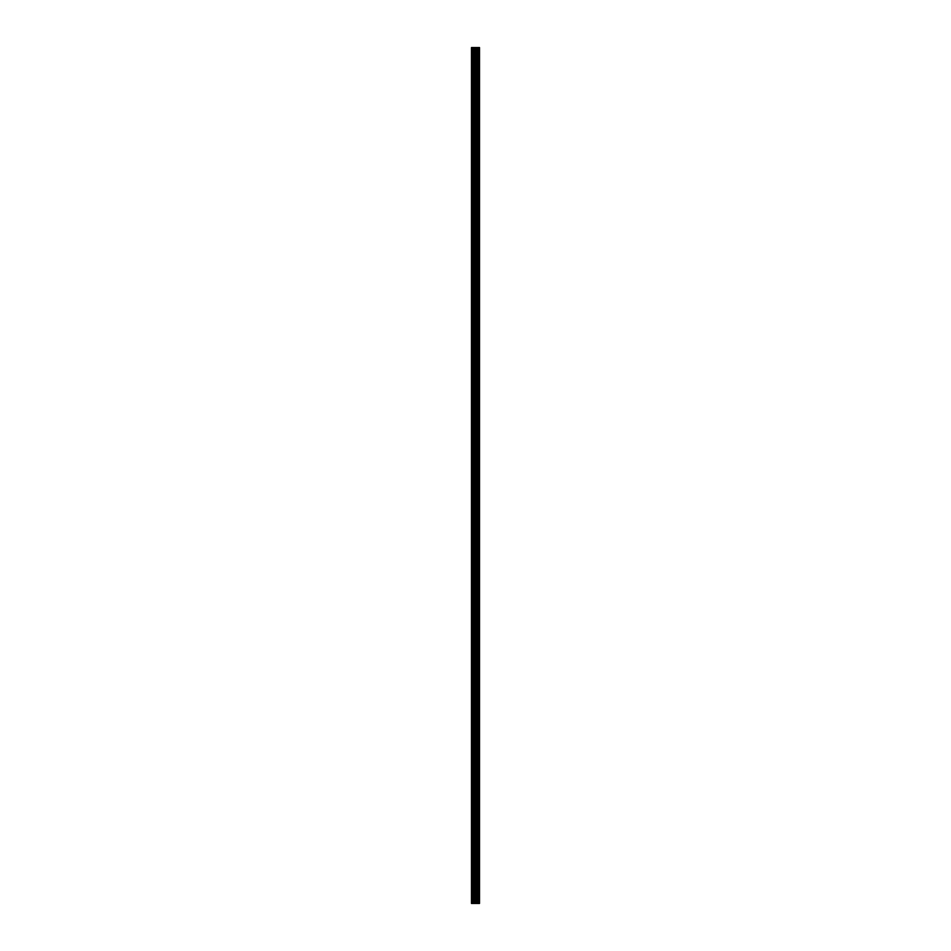 <?xml version="1.0" encoding="UTF-8"?>
<svg xmlns="http://www.w3.org/2000/svg" width="951" height="951" viewBox="0 0 951 951"><rect width="100%" height="100%" fill="white"/><g stroke="black" fill="none" stroke-linecap="round" stroke-linejoin="round"><path stroke-width="1.43" d="M474.549 903.45L479.518 903.45L479.518 47.55L471.482 47.55L471.482 903.45L474.549 903.45L474.549 47.55M479.209 903.45L479.209 47.55M476.059 903.45L476.059 47.55M475.952 903.45L475.952 47.55M471.946 903.45L471.946 47.55M479.375 903.45L479.375 47.55M478.472 903.45L478.472 47.55M478.412 903.45L478.412 47.55M478.08 903.45L478.08 47.55M477.949 903.45L477.949 47.55M477.319 903.45L477.319 47.55M477.188 903.45L477.188 47.55M476.855 903.45L476.855 47.55M476.808 903.45L476.808 47.55M475.892 903.45L475.892 47.55M475.714 903.45L475.714 47.55M474.715 903.45L474.715 47.55M473.241 903.45L473.241 47.55M473.063 903.45L473.063 47.55"/></g></svg>
